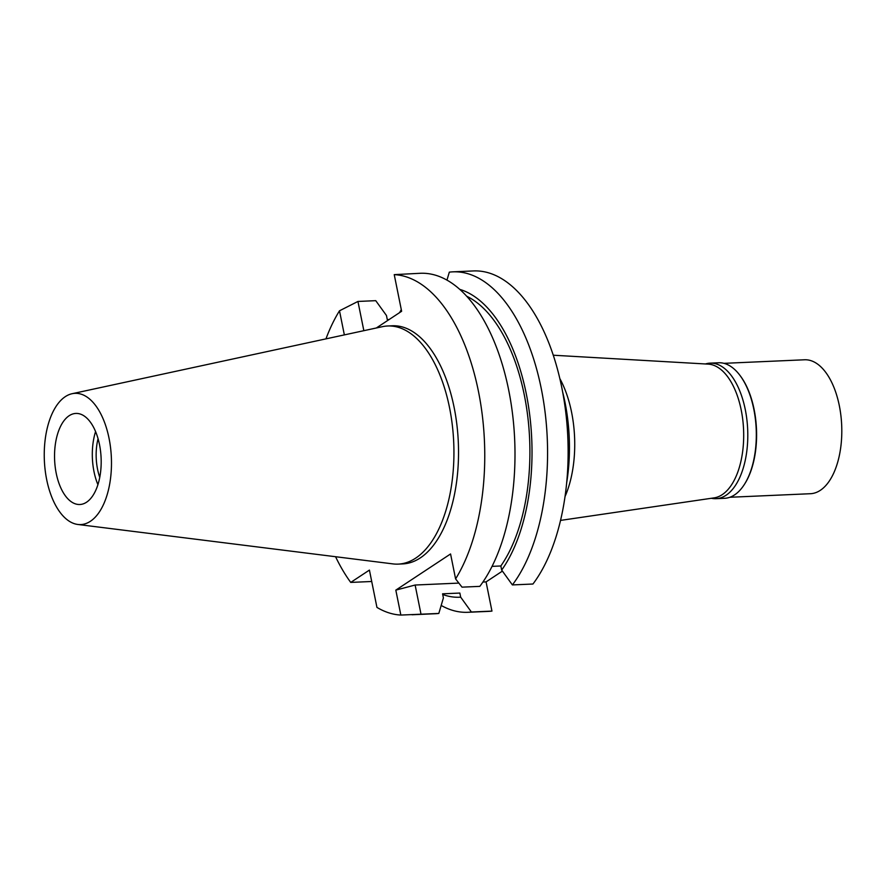<?xml version="1.0" encoding="UTF-8"?>
<svg xmlns="http://www.w3.org/2000/svg" width="886" height="886" viewBox="0 0 886 886"><rect width="100%" height="100%" fill="white"/><g stroke="black" fill="none" stroke-linecap="round" stroke-linejoin="round"><path stroke-width="1.33" d="M109.056 438.36A65.686 33.535 87.5 0 1 77.846 524.468A65.686 33.535 87.5 0 1 46.67 479.57A65.686 33.535 87.5 0 1 72.076 393.716A65.686 33.535 87.5 0 1 109.056 438.36M99.509 444.672A45.585 23.269 -92.5 0 0 75.853 413.43A45.585 23.269 -92.5 0 0 56.217 473.257A45.585 23.269 -92.5 0 0 79.873 504.499A45.585 23.269 -92.5 0 0 99.509 444.672M72.076 393.716L382.431 326.668A119.178 60.846 87.5 0 1 387.68 325.993A119.178 60.846 87.5 0 1 449.534 407.671A119.178 60.846 87.5 0 1 398.191 564.116A119.178 60.846 87.5 0 1 392.908 563.895L77.846 524.468M398.191 564.116L402.798 563.906A119.178 60.846 -92.5 0 0 454.13 407.471A119.178 60.846 -92.5 0 0 392.288 325.782L387.68 325.993M335.572 556.718A170.389 86.994 87.5 0 0 350.734 582.412L369.418 570.086L376.938 607.397A170.389 86.994 87.5 0 0 400.849 615.061L438.814 613.444A170.389 86.994 -92.5 0 1 435.292 613.732L412.023 614.762M325.948 338.873A170.389 86.994 87.5 0 1 339.493 310.798L344.355 334.897M376.328 327.986L401.624 311.274L394.237 274.638A170.389 86.994 87.5 0 1 478.451 391.413A170.389 86.994 87.5 0 1 455.592 578.901L450.564 553.96L395.82 590.12L400.849 615.061M350.734 582.412L371.71 581.493M438.814 613.444L443.399 597.917L442.579 593.819L459.856 593.055L460.676 597.153L471.396 612.005A170.389 86.994 87.5 0 1 467.874 612.292L488.43 611.384A170.389 86.994 -92.5 0 0 491.951 611.096L486.071 581.892L502.406 571.105M512.385 584.926L532.951 584.018A170.389 86.994 -92.5 0 0 561.824 387.725A170.389 86.994 -92.5 0 0 473.401 270.939L452.835 271.847A170.389 86.994 87.5 0 1 541.268 388.633A170.389 86.994 87.5 0 1 512.385 584.926L501.675 570.075L500.845 565.977L492.062 566.364M421.016 614.22L415.124 585.026L395.82 590.12M415.124 585.026L458.771 583.099M482.914 582.036L486.071 581.892M471.396 612.005L491.951 611.096M467.874 612.292A170.389 86.994 87.5 0 1 441.184 605.448M460.676 597.153A154.961 79.109 87.5 0 1 442.712 594.473M442.579 593.819L459.358 593.077A150.819 76.993 -92.5 0 0 459.856 593.055M394.237 274.638L420.263 273.287A170.389 86.994 -92.5 0 1 508.686 390.073A170.389 86.994 -92.5 0 1 479.813 586.366L462.016 587.152L455.592 578.901M446.954 280.131L449.324 272.146A170.389 86.994 87.5 0 1 452.835 271.847M500.845 565.977A150.819 76.993 -92.5 0 0 524.324 395.112A150.819 76.993 -92.5 0 0 466.634 296.212M459.701 289.357A154.961 79.109 87.5 0 1 526.284 393.816A154.961 79.109 87.5 0 1 501.675 570.075M389.142 319.525L387.282 319.602L386.462 315.505L375.742 300.664L357.944 301.45L339.493 310.798M357.944 301.45L363.847 330.688M399.575 312.636A170.389 86.994 87.5 0 1 401.303 309.668M566.708 482.615A119.843 61.189 -92.5 0 0 565.002 402.377A119.843 61.189 -92.5 0 0 562.721 392.321M559.83 378.566A85.189 43.492 -92.5 0 1 571.581 412.234A85.189 43.492 87.5 0 1 565.035 496.57M560.55 520.403L714.116 497.877A67.026 34.222 -92.5 0 0 741.217 410.052A67.026 34.222 -92.5 0 0 708.213 364.124L553.263 355.22M98.058 438.703A38.076 19.437 -92.5 0 0 97.56 469.237A38.076 19.437 -92.5 0 0 99.764 477.366M97.925 484.686A45.585 23.269 87.5 0 1 93.994 471.596A45.585 23.269 87.5 0 1 95.577 431.582M716.065 498.685L724.593 498.309A67.834 34.632 -92.5 0 0 744.55 484.155A67.834 34.632 -92.5 0 0 753.809 409.266A67.834 34.632 -92.5 0 0 739.732 375.099A67.834 34.632 -92.5 0 0 718.601 362.773L710.085 363.149A67.834 34.632 87.5 0 1 745.292 409.642A67.834 34.632 87.5 0 1 716.065 498.685A67.834 34.632 87.5 0 1 711.392 498.275M739.965 375.42A67.026 34.222 87.5 0 1 740.209 375.73A67.026 34.222 87.5 0 1 754.119 409.487A67.026 34.222 87.5 0 1 744.971 483.49A67.026 34.222 87.5 0 1 744.761 483.822M705.455 363.969A67.834 34.632 87.5 0 1 710.085 363.149M729.865 497.267L810.457 493.712A67.026 34.222 -92.5 0 0 839.33 405.722A67.026 34.222 -92.5 0 0 804.543 359.782L723.951 363.338M740.209 375.73L739.732 375.099M744.971 483.49L744.55 484.155"/></g></svg>
